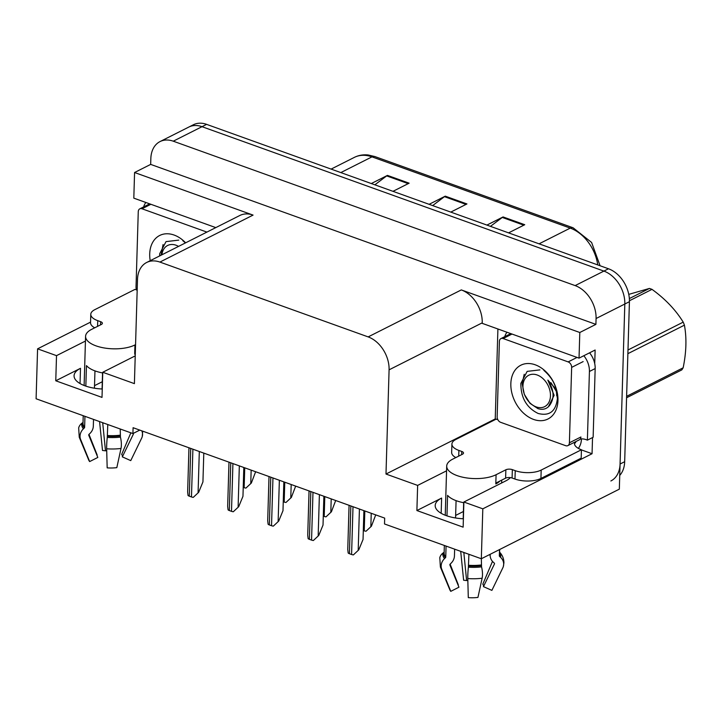 <?xml version="1.0" encoding="UTF-8"?>
<svg xmlns="http://www.w3.org/2000/svg" width="722" height="722" viewBox="0 0 722 722"><rect width="100%" height="100%" fill="white"/><g stroke="black" fill="none" stroke-linecap="round" stroke-linejoin="round"><path stroke-width="1.08" d="M463.38 518.766A29.557 12.427 -178.3 0 1 435.195 505.499A29.557 12.427 -178.3 0 1 441.62 498.072L416.892 510.544L417.641 485.41L385.99 474.038L389.086 369.826A27.716 19.864 -116.8 0 0 368.157 336.903L159.914 262.077A27.716 19.864 -116.8 0 0 146.692 262.465A27.716 19.864 -116.8 0 0 137.496 279.423L134.4 383.635L102.759 372.263L135.222 355.883M496.014 419.211L495.238 418.931L497.909 328.979M592.536 437.559L592.058 453.723L581.427 449.905M389.086 369.826L482.233 322.842L482.215 323.348L579.035 358.139L595.136 350.017L594.729 363.671M159.914 262.077L253.07 215.093L134.572 172.513L133.814 198.153L215.797 227.61M253.07 215.093A27.716 19.864 -116.8 0 0 239.839 215.481L146.692 262.465M482.233 322.842A27.716 19.864 -116.8 0 0 461.304 289.919L579.802 332.499L595.903 324.377L150.672 164.399L150.844 158.533A27.716 19.864 63.2 0 1 160.04 141.575A27.716 19.864 63.2 0 1 173.262 141.187L575.145 285.596A27.716 19.864 63.2 0 1 596.074 318.519L595.903 324.377M579.035 358.139L579.802 332.499M160.04 141.575L188.794 127.072A27.716 19.864 63.2 0 1 202.016 126.684L603.89 271.093A27.716 19.864 63.2 0 1 624.819 304.016L619.332 489.155L481.33 558.756L482.81 508.829L592.058 453.723M85.44 341.055L56.515 355.648L37.58 348.843L36.1 398.77L132.92 433.561L139.779 430.104M37.58 348.843L90.548 322.129M134.572 172.513L150.672 164.399M94.519 385.656L102.289 381.739M455.645 515.418L463.407 511.501M132.92 433.561L133.092 427.704L384.682 518.107L384.51 523.964L481.33 558.756L481.547 566.86A10.162 3.213 82.8 0 1 482.125 578.223L477.946 597.41A21.245 8.935 1.7 0 1 468.298 597.635L467.784 578.557A10.162 0.966 -85.8 0 1 468.397 567.167L468.912 554.297M385.99 474.038L495.238 418.931M482.81 508.829L463.876 502.025L505.851 480.852A29.557 12.427 1.7 0 0 510.382 477.612M446.566 470.816L417.641 485.41M102.262 389.005A29.557 12.427 1.7 0 1 74.068 375.738A29.557 12.427 1.7 0 1 80.494 368.31L55.765 380.783L102.01 397.398L102.759 372.263M55.765 380.783L56.515 355.648M416.892 510.544L463.136 527.159L463.876 502.025M619.738 475.392A27.716 19.864 63.2 0 0 624.674 461.701L629.422 301.697A27.716 19.864 63.2 0 0 608.493 268.774L206.618 124.365A27.716 19.864 63.2 0 0 193.388 124.753L188.794 127.072A27.716 19.864 63.2 0 1 202.016 126.684L603.89 271.093A27.716 19.864 63.2 0 1 624.819 304.016L620.072 464.02A27.716 19.864 63.2 0 1 610.875 480.969M374.853 184.823L386.658 175.897A7.391 4.106 -70.2 0 1 387.461 175.392L371.298 183.541M392.976 191.33L409.139 183.18L387.461 175.392M490.455 226.356L502.268 217.439A7.391 4.106 -70.2 0 1 503.072 216.934L486.908 225.083M508.586 232.872L524.741 224.722L503.072 216.934M432.649 205.59L444.463 196.664A7.391 4.106 -70.2 0 1 445.266 196.158L429.103 204.317M450.781 212.106L466.944 203.947L445.266 196.158M255.633 471.737L251.337 483.036L245.94 488.081A4.621 1.94 -178.3 0 1 244.144 487.666L243.233 487.341M251.337 483.036L245.94 488.081M203.794 453.1L202.936 481.917L198.658 492.323L193.27 497.368A4.621 1.94 -178.3 0 1 191.474 496.953L189.308 496.176A4.621 1.94 -178.3 0 1 188.045 495.491L187.648 491.917L188.956 447.775M198.658 492.323L193.27 497.368M295.668 486.114L291.363 497.422L285.975 502.467A4.621 1.94 -178.3 0 1 284.179 502.052L283.259 501.727M291.363 497.422L285.975 502.467M335.694 500.499L331.389 511.808L326.001 516.853A4.621 1.94 -178.3 0 1 324.205 516.438L323.285 516.104M331.389 511.808L326.001 516.853M375.72 514.885L371.424 526.194L366.027 531.23A4.621 1.94 -178.3 0 1 364.231 530.823L363.319 530.489M371.424 526.194L366.027 531.23M243.819 467.486L242.962 496.294L238.693 506.709L233.296 511.745A4.621 1.94 -178.3 0 1 231.5 511.338L229.334 510.553A4.621 1.94 -178.3 0 1 228.08 509.867L227.674 506.303L228.982 462.152M238.693 506.709L233.296 511.745M283.845 481.872L282.988 510.68L278.719 521.085L273.331 526.13A4.621 1.94 -178.3 0 1 271.535 525.715L269.36 524.939A4.621 1.94 -178.3 0 1 268.106 524.253L267.7 520.688L269.008 476.538M278.719 521.085L273.331 526.13M323.88 496.258L323.023 525.065L318.745 535.471L313.357 540.516A4.621 1.94 -178.3 0 1 311.561 540.101L309.395 539.325A4.621 1.94 -178.3 0 1 308.132 538.639L307.734 535.065L309.043 490.924M318.745 535.471L313.357 540.516M363.906 510.634L363.049 539.451L358.771 549.857L353.383 554.902A4.621 1.94 -178.3 0 1 351.587 554.487L349.421 553.711A4.621 1.94 -178.3 0 1 348.166 553.025L347.76 549.451L349.069 505.31M358.771 549.857L353.383 554.902M461.674 454.625L461.764 451.458A4.621 1.94 -178.3 0 1 463.506 453.046A4.621 1.94 -178.3 0 1 462.504 454.21L452.73 459.138A27.716 11.651 1.7 0 0 446.701 466.105A27.716 11.651 1.7 0 0 457.152 475.627A27.716 11.651 1.7 0 0 496.077 474.715L505.86 469.787A4.621 1.94 -178.3 0 1 512.34 469.634L512.097 478.009A4.621 1.94 1.7 0 0 505.608 478.163L505.86 469.787M463.858 502.729A27.716 11.651 -178.3 0 1 456.412 500.761A27.716 11.651 -178.3 0 1 447.577 495.355L446.972 515.878M490.193 554.288L490.166 555.128A10.162 9.169 -164.2 0 0 493.316 562.23L494.227 563.061A0.921 0.83 15.8 0 1 494.435 564.017L483.46 586.625L491.881 590.379L502.855 567.772A10.162 9.169 -164.2 0 0 503.369 566.4A10.162 9.169 -164.2 0 0 500.526 557.276L499.624 556.454A0.921 0.83 15.8 0 1 499.335 555.805L499.525 549.577M499.913 481.032A27.716 11.651 -178.3 0 1 495.806 483.93L495.833 483.099L505.608 478.163M463.668 502.692L463.199 518.757M446.07 546.094L445.745 557.059A0.921 0.785 -39.8 0 1 445.438 557.718L444.535 558.593A10.162 8.637 140.2 0 0 441.747 569.198L450.79 591.345L458.948 587.203L449.905 565.055A0.921 0.785 -39.8 0 1 450.158 564.099L451.06 563.223A10.162 8.637 140.2 0 0 454.436 555.958L454.643 549.171M455.564 517.981L456.078 500.644M490.175 555.696A10.162 8.637 -39.8 0 1 489.66 554.55M467.829 580.443A12.671 5.334 1.7 0 0 466.611 580.569L463.822 552.465M450.113 564.144L458.299 584.766A12.671 5.334 1.7 0 0 458.208 585.389M483.46 586.625A12.671 5.334 1.7 0 0 482.81 584.188L492.485 561.382M441.747 569.198A31.597 13.285 1.7 0 1 440.375 566.996L449.869 589.865A21.245 8.935 1.7 0 0 450.79 591.345M460.726 551.355A10.162 3.213 -97.2 0 0 460.835 552.673L463.623 580.226L466.611 580.569M440.375 566.996L439.797 557.619A10.162 9.169 15.8 0 1 443.046 553.025L443.994 552.33A0.921 0.83 -164.2 0 0 444.147 552.177M499.597 552.186A10.162 8.637 -39.8 0 1 500.256 552.871C502.747 555.886 503.956 559.243 503.902 562.934L503.369 566.4M540.931 478.442L541.184 470.067L581.436 449.761L581.183 458.145L540.931 478.442A18.474 7.771 -178.3 0 1 514.985 479.047L512.097 478.009M455.835 457.577A18.474 7.771 -178.3 0 1 451.656 452.45L451.909 444.075A18.474 7.771 -178.3 0 1 455.925 439.427L496.176 419.13A18.474 7.771 -178.3 0 0 497.837 419.662M541.184 470.067A18.474 7.771 -178.3 0 1 515.237 470.672L512.34 469.634M461.764 451.458L458.876 450.42A18.474 7.771 -178.3 0 1 451.909 444.075M581.436 449.761A18.474 7.771 -178.3 0 1 574.468 443.416A18.474 7.771 -178.3 0 1 574.468 443.29L575.624 442.712L574.459 442.288M504.786 336.651A18.474 13.249 63.2 0 1 506.988 332.246M580.289 439.012A18.474 13.249 63.2 0 1 587.383 440.158L593.132 437.261L595.172 368.572A18.474 13.249 -116.8 0 0 589.576 352.823M583.827 355.72A18.474 13.249 63.2 0 1 589.423 371.469L587.383 440.158M575.624 442.712L575.651 441.693M581.4 438.904L581.372 439.806A9.242 5.135 -70.2 0 1 578.376 448.389M100.548 324.864L100.638 321.696A4.621 1.94 -178.3 0 1 102.38 323.285A4.621 1.94 -178.3 0 1 101.378 324.449L91.604 329.376A27.716 11.651 1.7 0 0 85.575 336.344A27.716 11.651 1.7 0 0 96.026 345.865A27.716 11.651 1.7 0 0 134.96 344.954L135.555 344.647M102.732 372.958A27.716 11.651 -178.3 0 1 95.286 371A27.716 11.651 -178.3 0 1 86.45 365.594L85.846 386.117M120.222 429.003L120.421 437.09A10.162 3.213 82.8 0 1 121.007 448.452L116.82 467.639A21.245 8.935 1.7 0 1 107.172 467.865L106.657 448.795A10.162 0.966 -85.8 0 1 107.271 437.397L107.786 424.527M135.285 353.852A27.716 11.651 -178.3 0 1 134.68 354.168L135.312 353.031M102.551 372.931L102.073 388.996M84.943 416.323L84.618 427.298A0.921 0.785 -39.8 0 1 84.312 427.956L83.409 428.823A10.162 8.637 140.2 0 0 80.62 439.436L89.663 461.575L97.822 457.441L88.779 435.294A0.921 0.785 -39.8 0 1 89.032 434.328L89.934 433.462A10.162 8.637 140.2 0 0 93.319 426.197L93.517 419.401M94.447 388.21L94.961 370.882M106.712 450.681A12.671 5.334 1.7 0 0 105.484 450.808L102.695 422.704M133.209 433.417A0.921 0.83 15.8 0 1 133.308 434.256L122.334 456.864A12.671 5.334 1.7 0 0 121.684 454.427L130.844 432.821M88.986 434.382L97.172 454.995A12.671 5.334 1.7 0 0 97.082 455.618M80.62 439.436A31.597 13.285 1.7 0 1 79.249 437.234L88.743 460.094A21.245 8.935 1.7 0 0 89.663 461.575M99.6 421.594A10.162 3.213 -97.2 0 0 99.708 422.902L102.506 450.465L105.484 450.808M122.334 456.864L130.754 460.618L141.729 438.001A10.162 9.169 -164.2 0 0 142.243 436.639A10.162 9.169 -164.2 0 0 141.801 430.826M79.249 437.234L78.671 427.857A10.162 9.169 15.8 0 1 81.92 423.254L82.868 422.569A0.921 0.83 -164.2 0 0 83.021 422.415M94.708 327.806A18.474 7.771 -178.3 0 1 90.539 322.689L90.782 314.314A18.474 7.771 -178.3 0 1 94.799 309.666L135.05 289.36A18.474 7.771 -178.3 0 0 136.711 289.901M100.638 321.696L97.75 320.658A18.474 7.771 -178.3 0 1 90.782 314.314M143.66 206.889A18.474 13.249 63.2 0 1 145.871 202.485M557.953 400.575A30.116 21.597 63.2 0 1 533.585 419.428A30.116 21.597 63.2 0 1 510.842 383.644A30.116 21.597 63.2 0 1 535.21 364.79A30.116 21.597 63.2 0 1 557.953 400.575M539.894 369.881L527.159 371.388L520.851 383.409C520.815 397.741 526.573 407.759 538.125 413.462C549.469 416.359 555.895 411.387 557.411 398.544L555.732 387.47C553.287 380.395 549.334 374.7 543.874 370.386C552.501 377.958 556.752 386.369 556.626 395.629M550.994 382.714L556.283 391.306M499.389 341.434A4.621 3.312 63.2 0 1 500.924 338.6A4.621 3.312 63.2 0 1 503.126 338.537L568.151 361.902A4.621 3.312 63.2 0 1 571.643 367.39L569.405 442.785A4.621 3.312 63.2 0 1 567.871 445.609A4.621 3.312 63.2 0 1 565.669 445.682L500.644 422.316A4.621 3.312 63.2 0 1 497.151 416.829L499.389 341.434M569.405 442.785L580.903 436.99A4.621 3.312 63.2 0 1 579.369 439.815L567.871 445.609M150.212 260.696A30.116 21.597 63.2 0 1 149.716 253.882A30.116 21.597 63.2 0 1 185.653 242.818M178.767 240.119L166.033 241.617L159.724 253.648L159.598 255.958M185.419 242.935L182.756 240.625M137.162 290.65A4.621 3.312 63.2 0 1 136.025 287.058L138.263 211.663A4.621 3.312 63.2 0 1 139.797 208.839A4.621 3.312 63.2 0 1 141.999 208.775L206.907 232.096M629.349 298.574L649.439 288.439L628.772 294.368M649.439 288.439A49.881 35.757 63.2 0 1 650.712 288.881A49.881 35.757 63.2 0 1 651.993 289.36L629.44 300.74M536.22 406.91A17.599 12.617 63.2 0 1 522.936 385.999A17.599 12.617 63.2 0 1 537.168 374.989A17.599 12.617 63.2 0 1 550.462 395.891A17.599 12.617 63.2 0 1 536.22 406.91M556.039 389.185L547.854 380.106C554.18 389.916 554.731 398.409 549.496 405.574C546.608 409.076 542.763 410.105 537.962 408.643L530.056 403.381L524.289 394.284L522.168 383.743L524.208 374.294M626.615 396.324L683.147 367.805A49.881 35.757 63.2 0 1 681.794 369.908L626.57 397.768M627.987 349.99L683.211 322.129A49.881 35.757 63.2 0 1 684.42 325.162L627.878 353.672M683.211 322.129C675.63 309.846 665.224 298.926 651.993 289.36M683.147 367.805C686.36 352.219 686.775 338.004 684.42 325.162M548.305 406.883L554.117 395.304L547.854 380.106M161.909 254.794A17.599 12.617 63.2 0 1 176.042 245.227A17.599 12.617 63.2 0 1 178.551 246.401M161.078 255.218L163.082 244.532M441.62 498.072L441.16 513.306M596.074 318.519L629.422 301.697M575.145 285.596L608.493 268.774M173.262 141.187L206.618 124.365M368.157 336.903L461.304 289.919M80.494 368.31L80.043 383.535M597.744 264.911A36.948 26.488 -116.8 0 0 570.245 228.107L371.983 156.864A36.948 26.488 -116.8 0 0 354.34 157.387C358.599 155.266 363.202 154.463 368.148 154.977L374.853 156.548A9.242 5.135 109.8 0 0 371.983 156.864L340.811 172.585M539.072 243.828L570.245 228.107A9.242 5.135 -70.2 0 1 573.115 227.791L591.607 242.475L600.081 265.75M624.674 461.701L620.072 464.02M444.463 196.664L466.024 204.416M502.268 217.439L523.829 225.183M386.658 175.897L408.219 183.641M244.74 467.82L244.144 487.666M251.157 470.121L250.76 483.325M190.725 448.407L189.308 496.176M192.891 449.183L191.474 496.953M199.308 451.494L198.09 492.612M284.766 482.197L284.179 502.052M291.183 484.507L290.785 497.711M324.792 496.583L324.205 516.438M331.208 498.893L330.82 512.097M364.827 510.968L364.231 530.823M371.234 513.27L370.846 526.482M230.751 462.793L229.334 510.553M232.917 463.569L231.5 511.338M239.334 465.88L238.116 506.997M270.777 477.179L269.36 524.939M272.952 477.955L271.535 525.715M279.36 480.256L278.141 521.374M310.812 491.556L309.395 539.325M312.978 492.341L311.561 540.101M319.395 494.642L318.176 535.76M350.838 505.942L349.421 553.711M353.004 506.718L351.587 554.487M359.421 509.028L358.202 550.146M468.587 565.263A27.716 11.651 1.7 0 0 481.168 564.974M499.335 555.805A27.716 11.651 1.7 0 0 499.525 554.586L499.678 549.505M496.077 474.715L495.833 483.099M444.346 545.471L444.129 552.944A27.716 11.651 1.7 0 0 445.745 557.059M464.977 552.881A23.023 9.684 1.7 0 0 463.813 553.016M467.784 578.557A31.597 13.285 1.7 0 0 482.125 578.223M443.046 553.025A28.952 12.175 1.7 0 0 444.535 558.593M468.397 567.167A28.952 12.175 1.7 0 0 481.547 566.86M500.526 557.276A28.952 12.175 1.7 0 0 499.588 552.447M443.994 552.33A28.023 11.787 1.7 0 0 445.438 557.718M468.533 566.012A28.023 11.787 1.7 0 0 481.249 565.714M499.624 556.454A28.023 11.787 1.7 0 0 499.561 553.476M514.985 479.047L515.237 470.672M458.876 450.42L458.705 456.123M589.423 371.469L595.172 368.572M107.461 435.501A27.716 11.651 1.7 0 0 120.042 435.204M134.96 344.954L134.707 353.329M83.22 415.71L83.003 423.182A27.716 11.651 1.7 0 0 84.618 427.298M103.851 423.119A23.023 9.684 1.7 0 0 102.686 423.245M106.657 448.795A31.597 13.285 1.7 0 0 121.007 448.452M81.92 423.254A28.952 12.175 1.7 0 0 83.409 428.823M107.271 437.397A28.952 12.175 1.7 0 0 120.421 437.09M82.868 422.569A28.023 11.787 1.7 0 0 84.312 427.956M107.407 436.25A28.023 11.787 1.7 0 0 120.123 435.953M97.75 320.658L97.578 326.362M503.126 338.537L512.015 334.051M571.643 367.39L583.141 361.596M568.151 361.902L577.049 357.417M141.999 208.775L150.898 204.29M374.853 156.548L573.115 227.791M354.34 157.387L331.109 169.101M501.736 480.112L501.655 482.973M446.701 466.105L445.248 515.246M85.575 336.344L84.122 385.485M142.243 436.639L142.685 431.142M500.924 338.6L510.806 333.618M139.797 208.839L149.68 203.857"/></g></svg>

